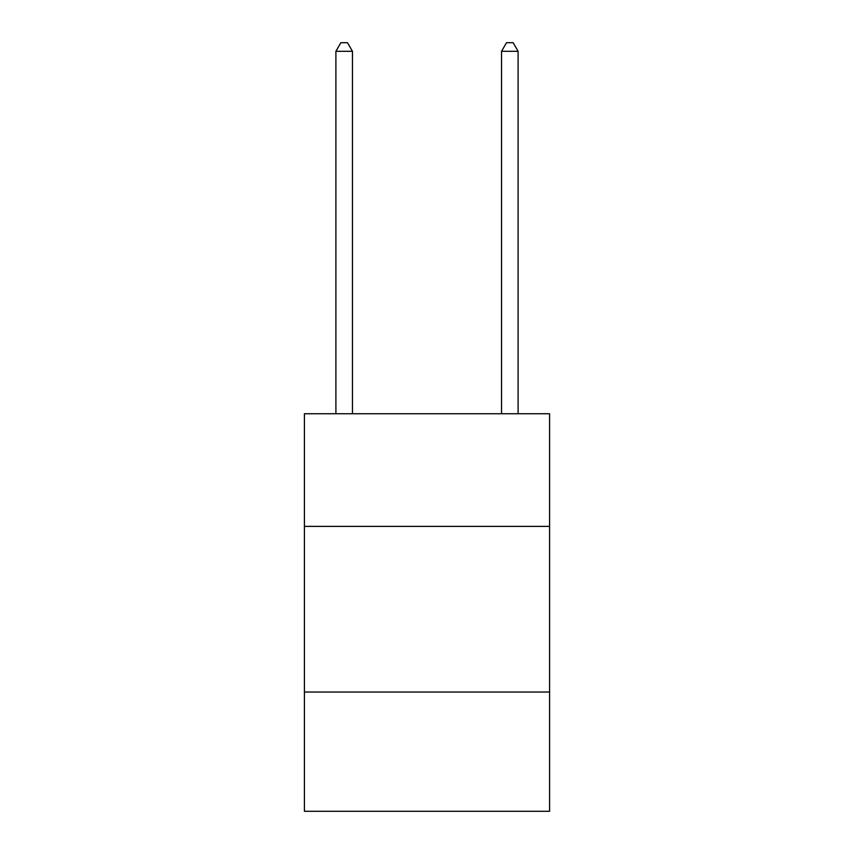 <?xml version="1.0" encoding="UTF-8"?>
<svg xmlns="http://www.w3.org/2000/svg" width="854" height="854" viewBox="0 0 854 854"><rect width="100%" height="100%" fill="white"/><g stroke="black" fill="none" stroke-linecap="round" stroke-linejoin="round"><path stroke-width="1.28" d="M549.581 526.384L549.581 413.752L304.419 413.752L304.419 526.384L549.581 526.384L549.581 811.3L304.419 811.3L304.419 526.384M549.581 692.039L304.419 692.039M352.456 413.752L352.456 51.315L335.9 51.315L335.9 413.752M335.9 51.315L340.863 42.7L347.493 42.7L352.456 51.315M518.1 413.752L518.1 51.315L501.544 51.315L501.544 413.752M501.544 51.315L506.507 42.7L513.137 42.7L518.1 51.315"/></g></svg>
